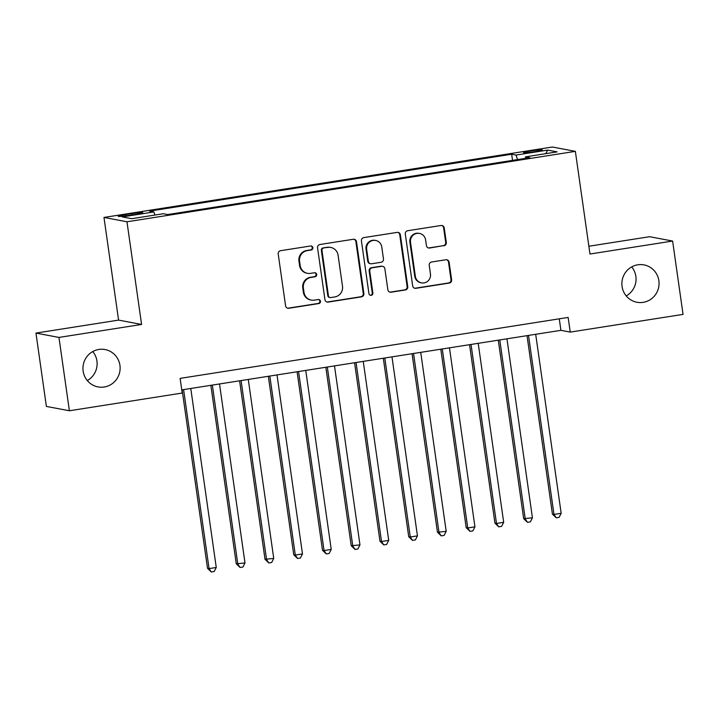 <?xml version="1.0" encoding="UTF-8"?>
<svg xmlns="http://www.w3.org/2000/svg" width="719" height="719" viewBox="0 0 719 719"><rect width="100%" height="100%" fill="white"/><g stroke="black" fill="none" stroke-linecap="round" stroke-linejoin="round"><path stroke-width="1.08" d="M312.855 247.687A2.04 1.995 100.7 0 0 310.59 245.979L280.617 250.688A2.912 2.849 100.7 0 0 278.208 254.005L285.578 305.836A2.912 2.849 100.7 0 0 288.813 308.271L318.787 303.562A2.04 1.995 100.7 0 0 318.877 299.544A2.04 1.995 100.7 0 0 318.211 299.535L314.338 300.138A9.329 9.113 100.7 0 1 303.993 292.345L303.382 288.022A9.329 9.113 100.7 0 1 311.102 277.399L314.976 276.788A2.04 1.995 100.7 0 0 315.066 272.762A2.04 1.995 100.7 0 0 314.401 272.753L310.527 273.364A9.329 9.113 100.7 0 1 300.183 265.572L299.571 261.249A9.329 9.113 100.7 0 1 307.292 250.616L311.165 250.005A2.04 1.995 100.7 0 0 312.855 247.687M307.48 273.319L306.86 273.202A9.329 9.113 100.7 0 1 299.562 265.455L298.951 261.132A9.329 9.113 100.7 0 1 306.662 250.5L310.545 249.888A2.04 1.995 100.7 0 0 310.941 245.952M287.555 308.181A2.912 2.849 100.7 0 0 288.193 308.154L318.166 303.445A2.04 1.995 100.7 0 0 318.562 299.508M311.291 300.093L310.671 299.976A9.329 9.113 100.7 0 1 303.373 292.229L302.762 287.906A9.329 9.113 100.7 0 1 310.473 277.273L314.356 276.671A2.04 1.995 100.7 0 0 314.751 272.735M622.07 286.468A19.009 18.577 100.7 0 0 636.935 302.259A19.009 18.577 100.7 0 0 658.865 280.689A19.009 18.577 100.7 0 0 643.99 264.898A19.009 18.577 100.7 0 0 622.07 286.468M626.222 295.913A19.009 18.577 100.7 0 0 631.704 266.902M83.143 371.121A19.009 18.577 100.7 0 0 98.018 386.912A19.009 18.577 100.7 0 0 119.938 365.342A19.009 18.577 100.7 0 0 105.064 349.551A19.009 18.577 100.7 0 0 83.143 371.121M87.296 380.558A19.009 18.577 100.7 0 0 92.778 351.555M530.919 150.918A9.509 0.665 -8.1 0 0 523.504 152.635A9.509 0.665 -8.1 0 0 534.9 151.664A9.509 0.665 -8.1 0 0 542.324 149.956A9.509 0.665 -8.1 0 0 530.919 150.918M443.893 245.79A2.912 2.849 100.7 0 0 446.31 242.474L444.234 227.932A2.912 2.849 100.7 0 0 441.008 225.496L407.718 230.718A2.912 2.849 100.7 0 0 405.3 234.043L412.679 285.874A2.912 2.849 100.7 0 0 415.915 288.31L449.204 283.079A2.912 2.849 100.7 0 0 451.613 279.754L449.114 262.192A2.912 2.849 100.7 0 0 445.888 259.757L431.634 261.995A2.912 2.849 100.7 0 0 429.225 265.32L430.465 274.029A7.801 7.621 100.7 0 1 421.469 282.873A7.801 7.621 100.7 0 1 415.366 276.402L410.513 242.276A7.801 7.621 100.7 0 1 419.51 233.432A7.801 7.621 100.7 0 1 425.612 239.903L426.421 245.592A2.912 2.849 100.7 0 0 429.647 248.028L443.272 245.673A2.912 2.849 100.7 0 0 445.69 242.348L443.614 227.815A2.912 2.849 100.7 0 0 441.646 225.469M589.975 254.023L672.616 241.045L683.05 314.383L570.239 332.097L568.145 317.43L180.118 378.383L182.204 393.041L69.392 410.765L58.958 337.427L141.589 324.449L126.975 221.785L575.362 151.358L589.975 254.023M356.498 241.71A2.912 2.849 100.7 0 0 353.263 239.274L319.973 244.505A2.912 2.849 100.7 0 0 317.564 247.83L324.943 299.652A2.912 2.849 100.7 0 0 328.17 302.088L361.459 296.857A2.912 2.849 100.7 0 0 363.877 293.541L356.498 241.71L355.878 241.593A2.912 2.849 100.7 0 0 353.901 239.247M363.841 237.612L397.14 232.381A2.912 2.849 100.7 0 1 400.366 234.816L407.745 286.647A2.912 2.849 100.7 0 1 405.336 289.973L391.082 292.211A2.912 2.849 100.7 0 1 387.856 289.775L384.863 268.753A2.912 2.849 100.7 0 0 381.627 266.318L372.181 267.801A2.912 2.849 100.7 0 0 369.764 271.126L372.882 293.01A2.04 1.995 100.7 0 1 370.528 295.32A2.04 1.995 100.7 0 1 368.937 293.631L361.432 240.937A2.912 2.849 100.7 0 1 363.841 237.612M129.276 215.358L135.603 214.361A9.212 0.647 -8.1 0 0 142.793 212.707A9.212 0.647 -8.1 0 0 131.748 213.633L125.421 214.63A9.212 0.647 -8.1 0 0 118.231 216.293A9.212 0.647 -8.1 0 0 129.276 215.358M126.975 221.785L103.976 217.444L552.363 147.009L575.362 151.358M512.548 160.382L511.667 154.243L149.516 211.125L153.866 211.943L154.918 215.053M511.667 154.243L516.026 155.061L547.644 150.1L557.09 151.88L525.472 156.85L529.831 157.668L167.671 214.55L163.312 213.732L131.703 218.693L122.248 216.913L153.866 211.943M141.589 324.449L118.581 320.108L35.95 333.086L58.958 337.427M35.95 333.086L46.384 406.424L69.392 410.765M672.616 241.045L649.608 236.704L588.87 246.24M118.581 320.108L103.976 217.444M181.763 389.887L560.91 330.336L570.239 332.097M559.274 318.823L560.91 330.336M525.472 156.85L525.364 158.369M517.563 159.591L516.026 155.061M547.644 150.1L545.775 153.659M326.911 301.998A2.912 2.849 100.7 0 0 327.549 301.971L360.839 296.74A2.912 2.849 100.7 0 0 363.248 293.424L355.878 241.593M323.649 248.046A2.04 1.995 100.7 0 0 321.959 250.374L328.439 295.868A2.04 1.995 100.7 0 0 330.695 297.567L334.793 296.929A9.329 9.113 100.7 0 0 342.505 286.297L338.083 255.2A9.329 9.113 100.7 0 0 327.738 247.408L323.029 247.929A2.04 1.995 100.7 0 0 321.339 250.257L321.959 250.374M330.03 297.558L329.41 297.441A2.04 1.995 100.7 0 1 327.819 295.752L321.339 250.257M330.785 247.453L330.165 247.336A9.329 9.113 100.7 0 0 327.118 247.291L327.738 247.408M323.029 247.929L327.118 247.291M389.824 292.121A2.912 2.849 100.7 0 0 390.462 292.094L404.707 289.856A2.912 2.849 100.7 0 0 407.125 286.53L399.746 234.7A2.912 2.849 100.7 0 0 397.769 232.354M382.58 266.327L381.96 266.21A2.912 2.849 100.7 0 0 381.007 266.201L371.561 267.684A2.912 2.849 100.7 0 0 369.144 271.009L372.262 292.885L372.882 293.01M370.222 295.239A2.04 1.995 100.7 0 0 372.262 292.885M381.762 246.941A7.801 7.621 100.7 0 0 375.66 240.461A7.801 7.621 100.7 0 0 366.663 249.313L368.371 261.33A2.912 2.849 100.7 0 0 371.606 263.774L381.061 262.282A2.912 2.849 100.7 0 0 383.47 258.966L381.762 246.941M375.66 240.461L375.039 240.344A7.801 7.621 100.7 0 0 366.043 249.196L366.663 249.313M370.653 263.756L370.033 263.639A2.912 2.849 100.7 0 1 367.751 261.213L366.043 249.196M428.389 247.938A2.912 2.849 100.7 0 0 429.027 247.911L443.272 245.673M419.51 233.432L418.889 233.316A7.801 7.621 100.7 0 0 409.893 242.159L410.513 242.276M421.469 282.873L420.849 282.756A7.801 7.621 100.7 0 1 414.746 276.285L409.893 242.159M414.656 288.22A2.912 2.849 100.7 0 0 415.294 288.193L448.584 282.962A2.912 2.849 100.7 0 0 450.993 279.637L448.494 262.076A2.912 2.849 100.7 0 0 446.517 259.73M182.114 389.833L207.512 568.307L209.067 568.603L216.257 567.471L190.778 388.476M183.597 389.599L209.067 568.603L211.305 571.991L207.512 568.307M216.257 567.471L214.181 571.533L211.305 571.991M210.856 385.321L236.263 563.795L244.999 562.959L219.52 383.955M212.339 385.087L237.809 564.082L240.047 567.471L236.263 563.795M244.999 562.959L242.923 567.021L240.047 567.471M239.598 380.8L265.005 559.283L273.741 558.447L248.271 379.443M241.081 380.576L266.56 559.571L268.789 562.959L265.005 559.283M273.741 558.447L271.665 562.51L268.789 562.959M268.34 376.289L293.747 554.762L295.302 555.059L302.483 553.927L277.013 374.932M269.823 376.055L295.302 555.059L297.531 558.447L293.747 554.762M302.483 553.927L300.407 557.989L297.531 558.447M297.091 371.777L322.489 550.251L324.044 550.547L331.225 549.415L305.755 370.411M298.565 371.543L324.044 550.547L326.273 553.927L322.489 550.251M331.225 549.415L329.149 553.477L326.273 553.927M325.833 367.265L351.232 545.739L359.967 544.903L334.497 365.899M327.307 367.032L352.786 546.027L355.015 549.415L351.232 545.739M359.967 544.903L357.891 548.965L355.015 549.415M354.575 362.744L379.974 541.218L381.528 541.515L388.709 540.382L363.239 361.387M356.049 362.511L381.528 541.515L383.757 544.903L379.974 541.218M388.709 540.382L386.633 544.445L383.757 544.903M383.317 358.233L408.716 536.707L410.27 537.003L417.451 535.871L391.981 356.867M384.791 357.999L410.27 537.003L412.499 540.382L408.716 536.707M417.451 535.871L415.375 539.933L412.499 540.382M412.059 353.721L437.458 532.195L446.202 531.359L420.723 352.355M413.542 353.487L439.012 532.482L441.241 535.871L437.458 532.195M446.202 531.359L444.117 535.421L441.241 535.871M440.801 349.2L466.2 527.674L467.754 527.971L474.944 526.838L449.465 347.843M442.284 348.967L467.754 527.971L469.983 531.359L466.2 527.674M474.944 526.838L472.859 530.91L469.983 531.359M469.543 344.689L494.942 523.162L496.496 523.459L503.686 522.327L478.207 343.331M471.026 344.455L496.496 523.459L498.734 526.838L494.942 523.162M503.686 522.327L501.601 526.389L498.734 526.838M498.285 340.177L523.684 518.651L532.428 517.815L506.949 338.811M499.768 339.943L525.238 518.938L527.476 522.327L523.684 518.651M532.428 517.815L530.343 521.877L527.476 522.327M527.027 335.656L552.426 514.13L553.981 514.427L561.171 513.294L535.691 334.299M528.51 335.422L553.981 514.427L556.218 517.815L552.426 514.13M561.171 513.294L559.094 517.365L556.218 517.815M125.6 215.88L125.421 214.63M131.928 214.936L131.748 213.633M306.662 250.5L307.292 250.616M298.951 261.132L299.571 261.249M299.562 265.455L300.183 265.572M314.356 276.671L314.976 276.788M310.473 277.273L311.102 277.399M302.762 287.906L303.382 288.022M303.373 292.229L303.993 292.345M318.166 303.445L318.787 303.562M288.193 308.154L288.813 308.271M310.545 249.888L311.165 250.005M363.248 293.424L363.877 293.541M360.839 296.74L361.459 296.857M327.549 301.971L328.17 302.088M327.819 295.752L328.439 295.868M399.746 234.7L400.366 234.816M407.125 286.53L407.745 286.647M404.707 289.856L405.336 289.973M390.462 292.094L391.082 292.211M381.007 266.201L381.627 266.318M371.561 267.684L372.181 267.801M369.144 271.009L369.764 271.126M367.751 261.213L368.371 261.33M429.027 247.911L429.647 248.028M414.746 276.285L415.366 276.402M448.494 262.076L449.114 262.192M450.993 279.637L451.613 279.754M448.584 282.962L449.204 283.079M415.294 288.193L415.915 288.31M443.614 227.815L444.234 227.932M445.69 242.348L446.31 242.474"/></g></svg>
